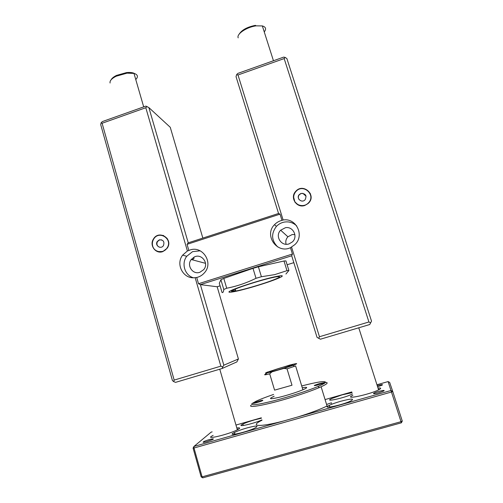 <?xml version="1.0" encoding="UTF-8"?>
<svg xmlns="http://www.w3.org/2000/svg" width="503" height="503" viewBox="0 0 503 503"><rect width="100%" height="100%" fill="white"/><g stroke="black" fill="none" stroke-linecap="round" stroke-linejoin="round"><path stroke-width="0.75" d="M110.082 83.014C109.591 80.82 111.622 78.556 116.187 76.217L127.052 73.142L133.993 73.425L135.37 73.903C137.948 75.255 138.08 77.129 135.766 79.537M134.729 73.645C132.981 72.577 130.22 72.231 126.46 72.595L116.514 75.406C113.722 76.789 111.93 78.242 111.138 79.77M187.072 244.339L188.229 242.836L148.869 107.592L145.883 106.108L102.354 121.581L101.09 122.82L100.726 124.687L172.428 380.538L173.654 381.588L174.17 380.086L102.103 123.254L145.801 107.73L187.399 250.972L188.864 250.507L187.072 244.339L280.026 214.14L281.969 220.389L283.126 220C296.305 217.579 304.988 235.882 294.727 244.728L290.464 247.702L292.438 254.034L291.702 255.782L317.053 337.387L320.43 339.211L369.743 324.523L371.522 321.134L286.892 58.587L285.151 57.405L284.164 58.581L368.919 321.977L319.462 336.733L291.539 247.023M148.869 107.592L170.253 127.29L202.847 238.089M194.108 257.096C201.42 252.94 209.374 263.346 203.665 269.683L199.829 272.299C192.731 274.934 186.355 265.408 191.222 259.523L194.108 257.096M286.094 244.251C285.364 241.453 285.968 238.963 287.911 236.787L292.268 234.511L294.903 234.65M285.427 227.708C293.067 226.099 298.323 236.674 292.425 241.88L289.106 243.867C281.278 246.772 274.613 235.932 280.655 230.211L285.427 227.708M293.834 262.654L287.131 264.76M220.094 285.842L217.17 286.76L238.409 358.966L223.841 365.203L200.389 284.629L198.522 283.736L196.704 277.48C199.773 276.782 202.344 275.216 204.438 272.796C214.228 262.239 201.552 244.288 188.864 250.507M318.657 338.362L319.462 336.733M277.763 246.973C271.406 240.553 270.954 233.694 276.411 226.394C278.423 224.269 280.863 222.867 283.711 222.2C288.691 221.232 293.023 222.471 296.707 225.922M281.969 220.389C279.058 221.075 276.575 222.502 274.512 224.678C263.786 235.09 276.857 254.166 290.464 247.702M292.438 254.034L198.522 283.736M193.347 277.744C184.733 275.286 181.143 263.497 186.739 256.285L192.523 251.657L200.225 250.796M196.704 277.48L195.145 277.643C183.576 279.574 175.245 264.427 182.639 255.147L187.399 250.972M283.126 220L237.994 74.978L236.649 74.645L236.033 76.645L278.555 213.473L280.026 214.14M278.555 213.473L188.229 242.836M217.17 286.76L200.389 284.629L291.702 255.782M237.994 74.978L284.164 58.581M304.843 205.45C296.682 208.525 289.577 197.503 295.714 191.366C303.152 182.52 316.915 195.089 308.534 203.155L304.843 205.45M294.965 202.237L293.67 197.314M306.761 189.864L310.326 193.504M368.919 321.977L370.642 322.863M195.145 277.643L220.848 366.159L222.722 366.957L223.841 365.203M173.654 381.588L175.566 382.362L222.112 368.498L222.722 366.957M222.112 368.498L236.863 361.915L238.409 358.966M220.848 366.159L174.17 380.086M162.714 251.645C155.76 254.26 149.196 245.426 153.371 239.132C158.803 229.286 173.742 238.969 167.222 248.18L162.714 251.645M158.539 251.871L156.125 250.626M160.891 235.203L163.594 235.517M102.103 123.254L101.09 122.82M147.002 106.504L145.801 107.73M285.151 57.405L283.692 57.109L237.705 73.457L236.649 74.645M238.202 37.851C236.228 34.16 246.715 27.024 256.128 25.854L262.333 25.923C265.854 26.961 266.496 28.967 264.257 31.953M256.128 25.854L255.411 25.357C247.281 26.973 241.861 29.916 239.151 34.173M378.005 388.033C380.865 387.763 381.419 388.19 379.652 389.322L378.596 389.888C369.202 394.704 342.43 400.237 352.88 395.295M251.236 405.104C246.583 408.65 267.187 404.852 291.746 397.263C303.158 393.742 312.35 390.51 319.336 387.562L321.128 386.782L327.063 406.015C320.172 409.379 310.389 413.038 297.713 416.993L283.409 421.049C258.85 427.481 249.042 426.475 262.013 420.225M376.954 384.757L388.096 381.57L390.976 390.517L297.713 416.993M325.076 399.583L351.823 391.938M378.834 392.774C374.113 393.981 372.547 394.069 374.131 393.038C377.445 391.328 387.09 389.353 383.311 391.177L378.834 392.774M377.244 385.65C381.758 384.443 383.355 384.292 382.022 385.197L377.596 386.757M340.525 401.319C351.364 398.508 354.841 398.357 350.956 400.866C342.574 405.16 320.002 409.756 329.289 405.349C331.986 404.047 335.734 402.702 340.525 401.319M352.458 393.943L352.018 394.17C344.668 397.955 323.184 402.589 331.433 398.665L342.078 394.861L352.069 392.705M321.128 386.782C327.296 383.94 328.748 382.475 325.472 382.387M301.718 385.952C317.324 381.915 325.259 380.696 325.529 382.293C325.089 383.135 322.555 384.537 317.94 386.505C307.968 390.737 288.596 397.012 273.33 400.922C257.259 404.89 250.173 405.758 252.066 403.532L255.876 401.312C260.02 399.357 265.93 397.068 273.619 394.434M319.745 383.487L324.473 382.544L323.712 383.047C320.461 384.544 311.495 386.65 315.142 385.072L319.745 383.487M258.756 401.124C262.616 400.08 263.754 399.973 262.182 400.803C258.882 402.325 250.142 404.437 253.826 402.834L258.756 401.124M302.278 387.788C307.559 386.851 308.081 387.379 303.856 389.372C298.694 391.699 286.697 395.54 278.543 397.458C270.086 399.325 268.306 399.074 273.198 396.704L274.173 396.282M287.043 368.869L291.998 385.229L274.581 390.146L269.709 373.867L271.978 371.855L283.994 368.385L287.043 368.869L295.607 365.907L302.888 389.787M266.401 373.729C263.22 375.1 264.32 375.15 269.709 373.867M274.581 390.146L291.998 385.229M271.978 371.855C265.509 373.496 263.88 373.622 267.106 372.226L289.891 365.033C297.669 363.059 298.763 363.153 293.167 365.329L283.994 368.385M278.599 369.78L291.495 365.555C298.002 362.933 280.026 367.718 272.117 370.692C267.37 372.591 269.526 372.289 278.599 369.78M283.409 421.049L193.944 446.45L211.153 432.14L212.14 431.857M235.97 425.048L261.302 417.811M193.077 448.104L194.001 448.01L193.944 446.45L193.077 448.104L201.156 476.875L202.759 477.85L401.369 422.816L401.004 421.684L202.099 476.85L194.001 448.01L391.46 392.013L401.004 421.684L402.274 421.086L392.736 391.472L390.976 390.517L391.46 392.013L392.736 391.472L389.674 382.431L388.096 381.57M202.759 477.85L202.099 476.85L201.156 476.875M402.274 421.086L401.369 422.816M261.918 419.892C253.499 423.853 234.932 427.896 242.874 424.092C245.728 422.715 249.645 421.307 254.631 419.854L261.422 418.226M246.916 427.959C256.492 425.456 259.252 425.444 255.184 427.915C246.627 432.322 224.96 437.032 234.417 432.492C237.548 430.977 241.717 429.468 246.916 427.959M207.01 441.59C203.237 442.571 202.2 442.565 203.904 441.559C207.393 439.754 216.328 437.717 212.417 439.628L207.01 441.59M213.153 435.397C202.439 440.546 227.708 434.818 237.359 429.832C240.597 428.122 240.421 427.5 236.812 427.959M270.212 278.115L275.33 276.996C282.548 275.877 280.504 277.379 269.199 281.51C258.661 285.239 243.257 289.646 235.85 291.042C229.368 292.149 230.248 291.074 238.479 287.817C246.665 284.704 260.906 280.347 270.212 278.115M271.802 277.467C257.699 280.825 234.844 288.288 230.066 291.048C224.866 293.922 238.064 291.331 254.455 286.446C267.118 282.636 275.94 279.517 280.919 277.084C284.358 275.135 281.322 275.26 271.802 277.467M261.409 276.725L256.008 278.297L252.996 268.338L258.391 266.779L261.409 276.725L274.676 274.638L286.98 270.664L283.994 261.007L285.937 260.9L288.904 270.488L285.93 274.016M226.708 288.225L223.778 289.47L220.905 279.731L223.81 278.429L226.708 288.225C236.693 286.308 246.457 283 256.008 278.297M220.905 279.731L219.321 283.233L222.068 292.551C222.992 292.853 223.565 291.828 223.778 289.47M235.674 290.445L231.449 291.281M288.904 270.488L286.98 270.664M258.391 266.779L283.994 261.007M223.81 278.429L252.996 268.338M310.037 193.517C311.558 197.031 311.036 200.257 308.471 203.193C303.548 207.022 299.103 206.62 295.123 201.999M294.054 199.804C293.205 196.748 293.827 193.988 295.909 191.536C303.127 182.96 316.475 195.151 308.352 202.967C304.145 207.626 295.663 205.721 294.054 199.804M301.039 193.422C305.661 193.479 307 195.604 305.07 199.798C301.706 203.589 295.751 198.1 299.329 194.523L301.039 193.422M298.857 199.263C298.021 197.622 298.204 196.082 299.392 194.636L301.102 193.536L302.869 193.372L305.761 195.334M163.356 235.706L167.191 238.403M163.154 251.487L158.451 251.588M152.673 246.005C152.051 243.647 152.352 241.396 153.585 239.258C158.854 229.714 173.34 239.101 167.021 248.036C163.538 253.82 154.201 252.475 152.673 246.005M159.344 239.843C163.299 239.73 164.67 241.629 163.469 245.546C160.973 249.752 154.553 245.546 157.263 241.497L159.344 239.843M159.42 247.206C156.986 246.011 156.339 244.131 157.47 241.559L159.552 239.906L161.683 239.868M234.794 433.806L233.398 434.359M237.165 429.172L238.818 429.021M234.429 432.549L233.845 432.787M326.585 404.469L330.848 402.997M373.503 393.415L374.175 393.176M379.847 389.196L378.401 389.278M294.783 223.709L294.318 224.011M192.152 259.768C193.818 258.831 194.391 258.171 193.875 257.794M143.695 106.881L133.993 73.425M126.46 72.595L127.052 73.142M191.222 259.523L205.52 263.327M280.655 230.211L287.911 236.787M274.512 224.678L276.411 226.394M182.639 255.147L186.739 256.285M273.456 60.744L262.333 25.923M378.596 389.888L358.758 327.793M317.94 386.505L319.336 387.562M315.142 385.072L315.293 385.556M253.826 402.834L253.971 403.318M293.167 365.329L294.488 366.335M272.934 371.315L272.117 370.692M242.874 424.092L243.289 425.513M234.417 432.492L234.914 434.221M329.289 405.349L329.817 407.065M374.358 393.742L374.131 393.038M204.105 442.269L203.904 441.559M237.359 429.832L219.767 369.196M235.85 291.042L235.272 289.099M306.076 196.214L302.875 193.372M331.534 403.412L331.339 402.765"/></g></svg>
